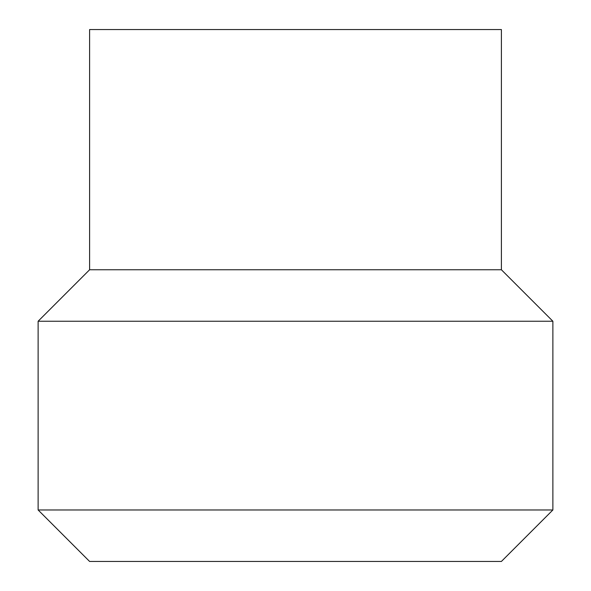 <?xml version="1.0" encoding="UTF-8"?>
<svg xmlns="http://www.w3.org/2000/svg" width="591" height="591" viewBox="0 0 591 591"><rect width="100%" height="100%" fill="white"/><g stroke="black" fill="none" stroke-linecap="round" stroke-linejoin="round"><path stroke-width="0.89" d="M501.397 269.762L89.603 269.762L89.603 29.55L501.397 29.55L501.397 269.762L552.873 321.238L552.873 509.974L38.127 509.974L89.603 561.45L501.397 561.45L552.873 509.974M89.603 269.762L38.127 321.238L552.873 321.238M38.127 321.238L38.127 509.974"/></g></svg>
